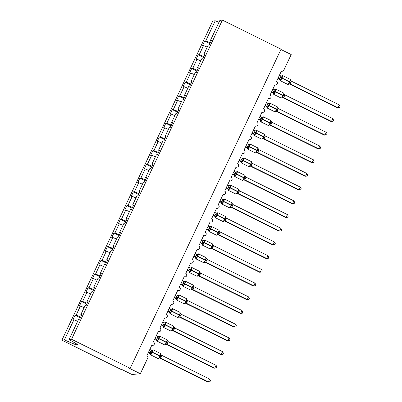 <?xml version="1.0" encoding="UTF-8"?>
<svg xmlns="http://www.w3.org/2000/svg" width="402" height="402" viewBox="0 0 402 402"><rect width="100%" height="100%" fill="white"/><g stroke="black" fill="none" stroke-linecap="round" stroke-linejoin="round"><path stroke-width="0.6" d="M210.271 42.878L205.718 40.949L215.256 20.768L212.789 21.004L61.928 340.152L120.59 369.232L121.203 369.172L131.967 374.508L140.343 373.724L129.58 368.388L130.193 368.327L281.058 49.18L222.391 20.1L219.924 20.331L210.387 40.512L211.437 40.411L209.261 45.019L208.206 45.119L203.904 54.22L204.96 54.124L202.779 58.727L201.729 58.828L197.422 67.933L198.477 67.832L196.302 72.44L195.246 72.536L190.945 81.641L191.995 81.541L189.819 86.149L188.769 86.244L184.463 95.349L185.518 95.249L183.337 99.857L182.287 99.957L177.985 109.058L179.036 108.957L176.86 113.565L175.805 113.665L171.503 122.766L172.558 122.67L170.378 127.273L169.327 127.374L165.021 136.479L166.076 136.378L163.9 140.986L162.845 141.082L158.544 150.187L159.594 150.087L157.418 154.695L156.363 154.79L152.062 163.895L153.117 163.795L150.936 168.403L149.886 168.503L145.584 177.604L146.635 177.508L144.459 182.111L143.403 182.212L139.102 191.312L140.152 191.216L137.976 195.819L136.926 195.92L132.62 205.025L133.675 204.925L131.494 209.532L130.444 209.628L126.143 218.733L127.193 218.633L125.017 223.241L123.962 223.341L119.66 232.441L120.716 232.341L118.535 236.949L117.484 237.049L113.178 246.15L114.233 246.054L112.057 250.657L111.002 250.758L106.701 259.858L107.751 259.762L105.575 264.365L104.52 264.466L100.219 273.571L101.274 273.471L99.093 278.078L98.043 278.174L93.741 287.279L94.792 287.179L92.616 291.787L91.561 291.887L87.259 300.987L88.309 300.887L86.134 305.495L85.083 305.595L80.777 314.696L81.832 314.6L79.656 319.203L78.601 319.304L69.064 339.484L71.531 339.253L222.391 20.1M80.299 317.836L75.058 315.233L76.114 315.138L80.666 317.067M61.928 340.152L64.395 339.921L73.933 319.741L72.883 319.841L75.058 315.233M73.933 319.741L77.651 321.319M280.918 49.471L291.204 54.571L283.817 70.199A1.829 1.794 84.6 0 1 281.425 71.043L276.501 81.465A1.829 1.794 -95.4 0 1 275.893 84.928A1.829 1.794 -95.4 0 1 274.943 84.752L270.018 95.173A1.829 1.794 -95.4 0 1 269.41 98.641A1.829 1.794 -95.4 0 1 268.466 98.46L263.541 108.882A1.829 1.794 -95.4 0 1 262.933 112.349A1.829 1.794 -95.4 0 1 261.983 112.173L257.059 122.59A1.829 1.794 -95.4 0 1 256.451 126.057A1.829 1.794 -95.4 0 1 255.501 125.881L250.577 136.298A1.829 1.794 -95.4 0 1 249.974 139.765A1.829 1.794 -95.4 0 1 249.024 139.589L244.099 150.011A1.829 1.794 -95.4 0 1 243.491 153.474A1.829 1.794 -95.4 0 1 242.542 153.298L237.617 163.72A1.829 1.794 -95.4 0 1 237.009 167.187A1.829 1.794 -95.4 0 1 236.064 167.011L231.135 177.428A1.829 1.794 -95.4 0 1 230.532 180.895A1.829 1.794 -95.4 0 1 229.582 180.719L224.658 191.136A1.829 1.794 -95.4 0 1 224.05 194.603A1.829 1.794 -95.4 0 1 223.1 194.427L218.175 204.844A1.829 1.794 -95.4 0 1 217.572 208.311A1.829 1.794 -95.4 0 1 216.623 208.135L211.698 218.557A1.829 1.794 -95.4 0 1 211.09 222.025A1.829 1.794 -95.4 0 1 210.14 221.844L205.216 232.266A1.829 1.794 -95.4 0 1 204.608 235.733A1.829 1.794 -95.4 0 1 203.658 235.557L198.734 245.974A1.829 1.794 -95.4 0 1 198.131 249.441A1.829 1.794 -95.4 0 1 197.181 249.265L192.256 259.682A1.829 1.794 -95.4 0 1 191.648 263.149A1.829 1.794 -95.4 0 1 190.699 262.973L185.774 273.39A1.829 1.794 -95.4 0 1 185.166 276.857A1.829 1.794 -95.4 0 1 184.222 276.682L179.292 287.103A1.829 1.794 -95.4 0 1 178.689 290.571A1.829 1.794 -95.4 0 1 177.739 290.39L172.815 300.812A1.829 1.794 -95.4 0 1 172.207 304.279A1.829 1.794 -95.4 0 1 171.257 304.103L166.333 314.52A1.829 1.794 -95.4 0 1 165.73 317.987A1.829 1.794 -95.4 0 1 164.78 317.811L159.855 328.228A1.829 1.794 -95.4 0 1 159.247 331.695A1.829 1.794 -95.4 0 1 158.298 331.519L153.373 341.936A1.829 1.794 -95.4 0 1 152.765 345.403A1.829 1.794 -95.4 0 1 151.82 345.228L146.891 355.649A1.829 1.794 -95.4 0 1 147.73 358.092L140.343 373.724M86.782 304.123L81.541 301.525L82.591 301.425L87.144 303.354M76.114 315.138L80.415 306.033L79.36 306.133L81.541 301.525M80.415 306.033L84.129 307.605M93.264 290.415L88.018 287.817L89.073 287.716L93.626 289.646M82.591 301.425L86.892 292.324L85.842 292.425L88.018 287.817M86.892 292.324L90.611 293.897M99.741 276.707L94.5 274.109L95.55 274.008L100.108 275.938M89.073 287.716L93.375 278.616L92.324 278.712L94.5 274.109M93.375 278.616L97.093 280.189M106.223 262.998L100.982 260.395L102.033 260.3L106.585 262.23M95.55 274.008L99.857 264.903L98.802 265.003L100.982 260.395M99.857 264.903L103.57 266.481M112.706 249.285L107.46 246.687L108.515 246.592L113.068 248.516M102.033 260.3L106.334 251.195L105.284 251.295L107.46 246.687M106.334 251.195L110.053 252.773M119.183 235.577L113.942 232.979L114.992 232.879L119.545 234.808M108.515 246.592L112.816 237.487L111.761 237.587L113.942 232.979M112.816 237.487L116.53 239.059M125.665 221.869L120.419 219.271L121.474 219.17L126.027 221.1M114.992 232.879L119.299 223.778L118.243 223.879L120.419 219.271M119.299 223.778L123.012 225.351M132.142 208.161L126.901 205.563L127.957 205.462L132.509 207.392M121.474 219.17L125.776 210.07L124.726 210.166L126.901 205.563M125.776 210.07L129.494 211.643M138.625 194.452L133.384 191.849L134.434 191.754L138.986 193.684M127.957 205.462L132.258 196.357L131.203 196.457L133.384 191.849M132.258 196.357L135.971 197.935M145.107 180.739L139.861 178.141L140.916 178.046L145.469 179.97M134.434 191.754L138.735 182.649L137.685 182.749L139.861 178.141M138.735 182.649L142.454 184.222M151.584 167.031L146.343 164.433L147.393 164.333L151.951 166.262M140.916 178.046L145.217 168.94L144.167 169.041L146.343 164.433M145.217 168.94L148.931 170.513M158.066 153.323L152.82 150.725L153.876 150.624L158.428 152.554M147.393 164.333L151.7 155.232L150.644 155.328L152.82 150.725M151.7 155.232L155.413 156.805M164.549 139.615L159.303 137.017L160.358 136.916L164.91 138.846M153.876 150.624L158.177 141.524L157.127 141.62L159.303 137.017M158.177 141.524L161.895 143.097M171.026 125.906L165.785 123.303L166.835 123.208L171.388 125.138M160.358 136.916L164.659 127.811L163.604 127.911L165.785 123.303M164.659 127.811L168.373 129.389M177.508 112.193L172.262 109.595L173.317 109.495L177.87 111.424M166.835 123.208L171.141 114.103L170.086 114.203L172.262 109.595M171.141 114.103L174.855 115.675M183.985 98.485L178.744 95.887L179.794 95.787L184.352 97.716M173.317 109.495L177.619 100.394L176.568 100.495L178.744 95.887M177.619 100.394L181.337 101.967M190.468 84.777L185.227 82.179L186.277 82.078L190.829 84.008M179.794 95.787L184.101 86.686L183.046 86.782L185.227 82.179M184.101 86.686L187.814 88.259M196.95 71.069L191.704 68.471L192.759 68.37L197.312 70.3M186.277 82.078L190.578 72.978L189.528 73.074L191.704 68.471M190.578 72.978L194.297 74.551M203.427 57.36L198.186 54.757L199.236 54.662L203.794 56.592M192.759 68.37L197.06 59.265L196.005 59.365L198.186 54.757M197.06 59.265L200.774 60.843M81.566 315.163L80.777 314.696M88.043 301.455L87.259 300.987M94.525 287.742L93.741 287.279M101.008 274.033L100.219 273.571M107.485 260.325L106.701 259.858M113.967 246.617L113.178 246.15M120.449 232.909L119.66 232.441M126.926 219.196L126.143 218.733M133.409 205.487L132.62 205.025M139.886 191.779L139.102 191.312M146.368 178.071L145.584 177.604M152.85 164.358L152.062 163.895M159.328 150.649L158.544 150.187M165.81 136.941L165.021 136.479M172.287 123.233L171.503 122.766M178.769 109.525L177.985 109.058M185.252 95.812L184.463 95.349M191.729 82.103L190.945 81.641M198.211 68.395L197.422 67.933M204.693 54.687L203.904 54.22M205.718 40.949L204.663 41.049L202.487 45.657L203.543 45.557L207.256 47.129M209.909 43.647L204.663 41.049M211.171 40.979L210.387 40.512M199.236 54.662L203.543 45.557M215.256 20.768L218.974 22.346M64.395 339.921L76.043 344.856L77.867 344.685L69.064 339.484M71.531 339.253L130.193 368.327M76.043 344.856L76.506 343.881M281.696 75.923L282.551 76.274L281.485 77.681L280.877 79.812L279.802 79.933A1.342 1.322 -26.2 0 0 279.671 79.43L279.671 79.43A1.342 1.322 -26.2 0 0 279.038 78.812L279.702 78.787L280.998 76.043L279.43 75.264M288.45 84.279L289.988 81.897L290.294 80.114L290.596 80.063L290.133 80.109M337.338 107.716L337.951 107.656L339.248 104.917L340.072 106.45L339.554 107.545L337.338 107.716L289.4 83.958M339.554 107.545L337.951 107.656L290.068 83.923L289.45 83.978M339.248 104.917L291.314 81.154L290.063 83.923A1.342 1.322 -26.2 0 0 288.701 84.073M280.114 77.501L281.882 78.244A2.623 0.457 116.4 0 1 280.239 80.656A2.623 0.457 116.4 0 1 280.189 80.646L279.496 79.174L277.993 78.3M278.134 78.008L279.656 78.762M280.877 79.812L279.702 78.787M282.551 76.274L281.229 76.124M288.621 83.651L290.018 83.897M290.294 80.114L291.314 81.154M275.219 89.636L276.068 89.983L274.852 91.721L274.395 93.52L273.325 93.641A1.342 1.322 -26.2 0 0 273.189 93.138L273.189 93.138A1.342 1.322 -26.2 0 0 272.556 92.525L273.224 92.495L274.521 89.752L272.948 88.973M281.968 97.987L283.51 95.606L283.812 93.822L284.119 93.772L283.656 93.817M330.856 121.424L331.474 121.364L332.771 118.625L333.595 120.158L333.077 121.253L330.856 121.424L282.923 97.666M333.077 121.253L331.474 121.364L283.586 97.631L282.968 97.686M332.771 118.625L284.832 94.862L283.586 97.631A1.342 1.322 -26.2 0 0 282.224 97.781M273.636 91.209L275.405 91.957A2.623 0.457 116.4 0 1 273.762 94.364A2.623 0.457 116.4 0 1 273.712 94.354L273.018 92.882L271.516 92.008M271.651 91.716L273.174 92.47M274.395 93.52L273.224 92.495M276.068 89.983L274.747 89.832M282.139 97.359L283.536 97.606M283.812 93.822L284.832 94.862M268.737 103.344L269.586 103.691L268.37 105.43L267.918 107.228L266.843 107.354A1.342 1.322 -26.2 0 0 266.712 106.847L266.712 106.847A1.342 1.322 -26.2 0 0 266.074 106.234L266.742 106.203L268.039 103.46L266.471 102.681M275.491 111.696L277.028 109.319L277.335 107.53L277.636 107.485L277.174 107.525M324.374 135.132L324.992 135.077L326.288 132.333L327.112 133.866L326.595 134.961L324.374 135.132L276.44 111.374M326.595 134.961L324.992 135.077L277.104 111.339L276.501 111.399A1.342 1.181 103.9 0 0 276.325 111.324M326.288 132.333L278.355 108.575L277.104 111.339M267.154 104.917L268.923 105.666A2.623 0.457 116.4 0 1 267.28 108.073A2.623 0.457 116.4 0 1 267.229 108.063L266.536 106.59L265.034 105.721M265.174 105.424L266.692 106.178M267.918 107.228L266.742 106.203M269.586 103.691L268.265 103.54M275.661 111.068L277.053 111.319M277.335 107.53L278.355 108.575M262.255 117.052L263.109 117.404L262.044 118.811L261.436 120.942L260.36 121.062A1.342 1.322 -26.2 0 0 260.23 120.56A1.342 1.322 -26.2 0 0 260.23 120.555A1.342 1.322 -26.2 0 0 259.597 119.942L260.26 119.912L261.556 117.168L259.988 116.394M269.008 125.409L270.546 123.027L270.853 121.243L271.154 121.193L270.697 121.233M317.897 148.84L318.51 148.785L319.806 146.042L320.635 147.579L320.118 148.675L317.897 148.84L269.958 125.082M320.118 148.675L318.51 148.785L270.626 125.047L270.018 125.107A1.342 1.181 103.9 0 0 269.848 125.032M319.806 146.042L271.873 122.283L270.626 125.047A1.342 1.322 -26.2 0 0 269.26 125.203M260.672 118.625L262.446 119.374A2.623 0.457 116.4 0 1 260.797 121.781A2.623 0.457 116.4 0 1 260.747 121.776L260.054 120.298L258.551 119.429M258.692 119.133L260.215 119.886M261.436 120.942L260.26 119.912M263.109 117.404L261.787 117.248M269.179 124.781L270.576 125.027M270.853 121.243L271.873 122.283M255.778 130.761L256.627 131.112L255.566 132.519L254.953 134.65L253.883 134.77A1.342 1.322 -26.2 0 0 253.752 134.268A1.342 1.322 -26.2 0 0 253.747 134.263A1.342 1.322 -26.2 0 0 253.114 133.65L253.783 133.625L255.079 130.881L253.506 130.102M262.531 139.117L264.069 136.735L264.37 134.951L264.677 134.901L264.214 134.946M311.414 162.554L312.032 162.493L313.329 159.75L314.153 161.287L313.635 162.383L311.414 162.554L263.481 138.79M313.635 162.383L312.032 162.493L264.144 138.76L263.541 138.821A1.342 1.181 103.9 0 0 263.365 138.745M313.329 159.75L265.39 135.992L264.144 138.76A1.342 1.322 -26.2 0 0 262.782 138.911M253.747 134.263L253.114 133.65M252.074 133.137L253.119 133.655M252.21 132.846L253.732 133.6M254.953 134.65L253.783 133.625M256.627 131.112L255.305 130.962M262.702 138.489L264.094 138.735M264.37 134.951L265.39 135.992M249.295 144.469L250.144 144.82L248.928 146.559L248.476 148.358L247.401 148.479A1.342 1.322 -26.2 0 0 247.27 147.976L247.27 147.976A1.342 1.322 -26.2 0 0 246.637 147.363L247.3 147.333L248.597 144.589L247.029 143.81M256.049 152.825L257.587 150.443L257.893 148.66L258.195 148.609L257.732 148.655M304.937 176.262L305.55 176.202L306.847 173.463L307.671 174.996L307.153 176.091L304.937 176.262L256.999 152.504M307.153 176.091L305.55 176.202L257.662 152.469L257.059 152.529A1.342 1.181 103.9 0 0 256.883 152.453M306.847 173.463L258.913 149.7L257.662 152.469M247.712 146.047L249.481 146.79A2.623 0.457 116.4 0 1 247.838 149.202A2.623 0.457 116.4 0 1 247.788 149.192L247.094 147.72L245.592 146.846M245.733 146.554L247.255 147.308M248.476 148.358L247.3 147.333M250.144 144.82L248.828 144.67M256.22 152.197L257.617 152.443M257.893 148.66L258.913 149.7M242.818 158.182L243.667 158.529L242.451 160.267L241.994 162.066L240.919 162.187A1.342 1.322 -26.2 0 0 240.788 161.684L240.788 161.684A1.342 1.322 -26.2 0 0 240.155 161.071L240.818 161.041L242.12 158.298L240.547 157.519M249.567 166.534L251.109 164.152L251.411 162.368L251.717 162.318L251.255 162.363M298.455 189.97L299.073 189.915L300.364 187.171L301.193 188.704L300.676 189.799L298.455 189.97L250.516 166.212M300.676 189.799L299.073 189.915L251.185 166.177L250.582 166.237A1.342 1.181 103.9 0 0 250.406 166.162M300.364 187.171L252.431 163.408L251.185 166.177A1.342 1.322 -26.2 0 0 249.823 166.327M241.23 159.755L243.004 160.504A2.623 0.457 116.4 0 1 241.361 162.91A2.623 0.457 116.4 0 1 241.311 162.9L240.617 161.428L239.115 160.554M239.25 160.262L240.773 161.016M241.994 162.066L240.818 161.041M243.667 158.529L242.346 158.378M249.737 165.905L251.134 166.152M251.411 162.368L252.431 163.408M236.336 171.89L237.185 172.237L235.969 173.976L235.512 175.774L234.441 175.9A1.342 1.322 -26.2 0 0 234.311 175.398A1.342 1.322 -26.2 0 0 234.306 175.393A1.342 1.322 -26.2 0 0 233.673 174.78L234.341 174.749L235.637 172.006L234.064 171.232M243.089 180.242L244.627 177.865L244.934 176.076L245.235 176.031L244.773 176.071M291.973 203.678L292.591 203.623L293.887 200.879L294.711 202.412L294.194 203.507L291.973 203.678L244.039 179.92M294.194 203.507L292.591 203.623L244.702 179.885L244.099 179.945A1.342 1.181 103.9 0 0 243.924 179.87M293.887 200.879L245.949 177.121L244.702 179.885M234.753 173.463L236.522 174.212A2.623 0.457 116.4 0 1 234.879 176.619A2.623 0.457 116.4 0 1 234.828 176.609L233.673 174.78M232.632 174.267L233.678 174.785M232.773 173.971L234.291 174.724A1.342 1.181 103.9 0 1 234.904 175.855M235.512 175.774L234.341 174.749M237.185 172.237L235.863 172.086M243.26 179.614L244.652 179.865M244.934 176.076L245.949 177.121M229.854 185.598L230.708 185.95L229.642 187.357L229.034 189.488L227.959 189.608A1.342 1.322 -26.2 0 0 227.828 189.106A1.342 1.322 -26.2 0 0 227.828 189.101A1.342 1.322 -26.2 0 0 227.195 188.488L227.859 188.458L229.155 185.714L227.587 184.94M236.607 193.955L238.145 191.573L238.451 189.789L238.753 189.739L238.291 189.779M285.495 217.387L286.108 217.331L287.405 214.588L288.229 216.125L287.711 217.221L285.495 217.387L237.557 193.628M287.711 217.221L286.108 217.331L238.225 193.593L237.617 193.653A1.342 1.181 103.9 0 0 237.446 193.583M287.405 214.588L239.471 190.829L238.225 193.593A1.342 1.322 -26.2 0 0 236.858 193.749M227.828 189.101L226.15 187.975M226.291 187.679L227.813 188.432A1.342 1.181 103.9 0 1 228.421 189.563M229.034 189.488L227.859 188.458M230.708 185.95L229.386 185.794M236.778 193.327L238.175 193.573M238.451 189.789L239.471 190.829M223.376 199.307L224.226 199.658L223.165 201.065L222.552 203.196L221.482 203.317A1.342 1.322 -26.2 0 0 221.346 202.814A1.342 1.322 -26.2 0 0 221.346 202.809A1.342 1.322 -26.2 0 0 220.713 202.196L221.381 202.171L222.678 199.427L221.105 198.648M230.13 207.663L231.668 205.281L231.969 203.497L232.276 203.447L231.813 203.492M279.013 231.1L279.631 231.039L280.928 228.301L281.752 229.833L281.234 230.929L279.013 231.1L231.08 207.337M281.234 230.929L279.631 231.039L231.743 207.306L231.125 207.362M280.928 228.301L232.989 204.538L231.743 207.306A1.342 1.322 -26.2 0 0 230.381 207.457M221.793 200.884L223.562 201.628A2.623 0.457 116.4 0 1 221.919 204.035A2.623 0.457 116.4 0 1 221.869 204.03L221.175 202.553L219.673 201.683M219.809 201.392L221.331 202.146M222.552 203.196L221.381 202.171M224.226 199.658L222.904 199.508M230.301 207.035L231.693 207.281M231.969 203.497L232.989 204.538M216.894 213.02L217.743 213.367L216.527 215.105L216.075 216.904L215 217.025A1.342 1.322 -26.2 0 0 214.869 216.522L214.869 216.522A1.342 1.322 -26.2 0 0 214.236 215.909L214.899 215.879L216.196 213.135L214.628 212.356M223.648 221.371L225.185 218.989L225.492 217.206L225.793 217.155L225.331 217.201M272.536 244.808L273.149 244.748L274.445 242.009L275.269 243.542L274.752 244.637L272.536 244.808L224.597 221.05M274.752 244.637L273.149 244.748L225.261 221.015L224.648 221.07M274.445 242.009L226.512 218.246L225.261 221.015A1.342 1.322 -26.2 0 0 223.899 221.165M215.311 214.593L217.08 215.336A2.623 0.457 116.4 0 1 215.437 217.748A2.623 0.457 116.4 0 1 215.387 217.738L214.693 216.266L213.191 215.392M213.331 215.1L214.849 215.854A1.342 1.181 103.9 0 1 215.462 216.985M216.075 216.904L214.899 215.879M217.743 213.367L216.427 213.216M223.819 220.743L225.215 220.989M225.492 217.206L226.512 218.246M210.412 226.728L211.266 227.075L210.201 228.487L209.593 230.612L208.517 230.738A1.342 1.322 -26.2 0 0 208.387 230.23L208.387 230.23A1.342 1.322 -26.2 0 0 207.754 229.617L208.417 229.587L209.713 226.844L208.146 226.065M217.165 235.08L218.708 232.698L219.01 230.914L219.316 230.864L218.854 230.909M266.054 258.516L266.667 258.461L267.963 255.717L268.792 257.25L268.275 258.345L266.054 258.516L218.115 234.758M268.275 258.345L266.667 258.461L218.783 234.723L218.165 234.783M267.963 255.717L220.03 231.954L218.783 234.723A1.342 1.322 -26.2 0 0 217.417 234.874M208.829 228.301L210.603 229.05A2.623 0.457 116.4 0 1 208.955 231.457A2.623 0.457 116.4 0 1 208.904 231.446L208.211 229.974L206.708 229.105M206.849 228.808L208.372 229.562A1.342 1.181 103.9 0 1 208.98 230.693M209.593 230.612L208.417 229.587M211.266 227.075L209.944 226.924M217.336 234.451L218.733 234.698M219.01 230.914L220.03 231.954M203.935 240.436L204.784 240.783L203.568 242.522L203.11 244.321L202.04 244.446A1.342 1.322 -26.2 0 0 201.91 243.944A1.342 1.322 -26.2 0 0 201.904 243.939A1.342 1.322 -26.2 0 0 201.271 243.326L201.94 243.295L203.236 240.552L201.663 239.778M210.688 248.793L212.226 246.411L212.527 244.622L212.834 244.577L212.372 244.617M259.571 272.224L260.189 272.169L261.486 269.425L262.31 270.958L261.792 272.053L259.571 272.224L211.638 248.466M261.792 272.053L260.189 272.169L212.301 248.431L211.683 248.491M261.486 269.425L213.547 245.667L212.301 248.431A1.342 1.322 -26.2 0 0 210.939 248.582M202.352 242.009L204.121 242.758A2.623 0.457 116.4 0 1 202.477 245.165A2.623 0.457 116.4 0 1 202.427 245.155L201.734 243.682L200.231 242.813M200.367 242.517L201.889 243.27A1.342 1.181 103.9 0 1 202.502 244.401M203.11 244.321L201.94 243.295M204.784 240.783L203.462 240.632M210.859 248.16L212.251 248.411M212.527 244.622L213.547 245.667M197.452 254.144L198.302 254.496L197.241 255.903L196.633 258.034L195.558 258.154A1.342 1.322 -26.2 0 0 195.427 257.652A1.342 1.322 -26.2 0 0 195.427 257.647A1.342 1.322 -26.2 0 0 194.794 257.034L195.457 257.004L196.754 254.26L195.186 253.486M204.206 262.501L205.744 260.119L206.05 258.335L206.352 258.285L205.889 258.325M253.094 285.938L253.707 285.877L255.004 283.134L255.828 284.671L255.31 285.767L253.094 285.938L205.156 262.174M255.31 285.767L253.707 285.877L205.819 262.139L205.206 262.199M255.004 283.134L207.07 259.375L205.819 262.139M195.869 255.717L197.638 256.466A2.623 0.457 116.4 0 1 195.995 258.873A2.623 0.457 116.4 0 1 195.945 258.868L195.251 257.391L193.749 256.521M193.89 256.225L195.412 256.978M196.633 258.034L195.457 257.004M198.302 254.496L196.985 254.345M204.377 261.873L205.774 262.119M206.05 258.335L207.07 259.375M190.975 267.853L191.824 268.204L190.764 269.611L190.151 271.742L189.076 271.863A1.342 1.322 -26.2 0 0 188.945 271.36L188.945 271.36A1.342 1.322 -26.2 0 0 188.312 270.742L188.98 270.717L190.277 267.973L188.704 267.194M197.724 276.209L199.266 273.827L199.568 272.043L199.874 271.993L199.412 272.038M246.612 299.646L247.23 299.585L248.526 296.847L249.351 298.379L248.833 299.475L246.612 299.646L198.678 275.888M248.833 299.475L247.23 299.585L199.342 275.852L198.724 275.908M248.526 296.847L200.588 273.084L199.342 275.852A1.342 1.322 -26.2 0 0 197.98 276.003M189.387 269.43L191.161 270.174A2.623 0.457 116.4 0 1 189.518 272.581A2.623 0.457 116.4 0 1 189.468 272.576L188.774 271.099L187.272 270.229M187.407 269.938L188.93 270.692M190.151 271.742L188.98 270.717M191.824 268.204L190.503 268.054M197.895 275.581L199.291 275.827M199.568 272.043L200.588 273.084M184.493 281.566L185.342 281.913L184.126 283.651L183.669 285.45L182.598 285.571A1.342 1.322 -26.2 0 0 182.468 285.068A1.342 1.322 -26.2 0 0 182.463 285.068A1.342 1.322 -26.2 0 0 181.83 284.455L182.498 284.425L183.794 281.681L182.227 280.903M191.246 289.917L192.784 287.536L193.091 285.752L193.392 285.701L192.93 285.747M240.13 313.354L240.748 313.294L242.044 310.555L242.868 312.088L242.351 313.183L240.13 313.354L192.196 289.596M242.351 313.183L240.748 313.294L192.859 289.561L192.256 289.621A1.342 1.181 103.9 0 0 192.081 289.546M242.044 310.555L194.111 286.792L192.859 289.561A1.342 1.322 -26.2 0 0 191.498 289.711M182.91 283.139L184.679 283.887A2.623 0.457 116.4 0 1 183.036 286.294A2.623 0.457 116.4 0 1 182.985 286.284L182.292 284.812L180.789 283.938M180.93 283.646L182.448 284.4M183.669 285.45L182.498 284.425M185.342 281.913L184.021 281.762M191.417 289.289L192.809 289.535M193.091 285.752L194.111 286.792M178.011 295.274L178.865 295.621L177.644 297.359L177.192 299.158L176.116 299.284A1.342 1.322 -26.2 0 0 175.986 298.776L175.986 298.776A1.342 1.322 -26.2 0 0 175.352 298.163L176.016 298.133L177.312 295.39L175.744 294.611M184.764 303.626L186.302 301.249L186.608 299.46L186.91 299.41L186.453 299.455M233.652 327.062L234.265 327.007L235.562 324.263L236.391 325.796L235.868 326.891L233.652 327.062L185.714 303.304M235.868 326.891L234.265 327.007L186.382 303.269L185.774 303.329A1.342 1.181 103.9 0 0 185.603 303.254M235.562 324.263L187.628 300.5L186.382 303.269M176.428 296.847L178.202 297.596A2.623 0.457 116.4 0 1 176.553 300.003A2.623 0.457 116.4 0 1 176.503 299.992L175.81 298.52L174.307 297.651M174.448 297.354L175.97 298.108M177.192 299.158L176.016 298.133M178.865 295.621L177.543 295.47M184.935 302.997L186.332 303.244M186.608 299.46L187.628 300.5M171.533 308.982L172.383 309.334L171.322 310.741L170.709 312.872L169.639 312.992A1.342 1.322 -26.2 0 0 169.503 312.49A1.342 1.322 -26.2 0 0 169.503 312.485A1.342 1.322 -26.2 0 0 168.87 311.872L169.538 311.841L170.835 309.098L169.262 308.324M178.287 317.339L179.825 314.957L180.126 313.173L180.433 313.123L179.97 313.163M227.17 340.77L227.788 340.715L229.085 337.971L229.909 339.509L229.391 340.605L227.17 340.77L179.237 317.012M229.391 340.605L227.788 340.715L179.9 316.977L179.297 317.037A1.342 1.181 103.9 0 0 179.121 316.962M229.085 337.971L181.146 314.213L179.9 316.977A1.342 1.322 -26.2 0 0 178.538 317.128M169.951 310.555L171.719 311.304A2.623 0.457 116.4 0 1 170.076 313.711A2.623 0.457 116.4 0 1 170.026 313.701L169.332 312.228L167.83 311.359M167.966 311.063L169.488 311.816M170.709 312.872L169.538 311.841M172.383 309.334L171.061 309.178M178.458 316.711L179.85 316.957M180.126 313.173L181.146 314.213M165.051 322.69L165.9 323.042L164.84 324.449L164.232 326.58L163.157 326.7A1.342 1.322 -26.2 0 0 163.026 326.198A1.342 1.322 -26.2 0 0 163.026 326.193A1.342 1.322 -26.2 0 0 162.393 325.58L163.056 325.55L164.353 322.806L162.785 322.032M171.805 331.047L173.342 328.665L173.649 326.881L173.95 326.831L173.488 326.876M220.693 354.484L221.306 354.423L222.602 351.68L223.427 353.217L222.909 354.313L220.693 354.484L172.754 330.72M222.909 354.313L221.306 354.423L173.418 330.685L172.815 330.751A1.342 1.181 103.9 0 0 172.639 330.675M222.602 351.68L174.669 327.921L173.418 330.685A1.342 1.322 -26.2 0 0 172.056 330.841M163.468 324.268L165.237 325.012A2.623 0.457 116.4 0 1 163.594 327.419A2.623 0.457 116.4 0 1 163.544 327.414L162.393 325.58M161.348 325.067L162.393 325.585M161.488 324.771L163.006 325.53M164.232 326.58L163.056 325.55M165.9 323.042L164.584 322.891M171.976 330.419L173.373 330.665M173.649 326.881L174.669 327.921M158.569 336.399L159.423 336.75L158.363 338.157L157.75 340.288L156.674 340.409A1.342 1.322 -26.2 0 0 156.544 339.906L156.544 339.906A1.342 1.322 -26.2 0 0 155.911 339.288L156.574 339.263L157.875 336.519L156.303 335.74M165.322 344.755L166.865 342.373L167.167 340.589L167.473 340.539L167.011 340.584M214.211 368.192L214.824 368.131L216.12 365.393L216.949 366.925L216.432 368.021L214.211 368.192L166.272 344.434M216.432 368.021L214.824 368.131L166.941 344.398L166.338 344.459A1.342 1.181 103.9 0 0 166.162 344.383M216.12 365.393L168.187 341.63L166.941 344.398A1.342 1.322 -26.2 0 0 165.574 344.549M156.986 337.976L158.76 338.72A2.623 0.457 116.4 0 1 157.112 341.132A2.623 0.457 116.4 0 1 157.061 341.122L156.368 339.65L154.865 338.775M155.006 338.484L156.529 339.238M157.75 340.288L156.574 339.263M159.423 336.75L158.102 336.6M165.493 344.127L166.89 344.373M167.167 340.589L168.187 341.63M152.092 350.112L152.941 350.459L151.725 352.197L151.268 353.996L150.197 354.117A1.342 1.322 -26.2 0 0 150.067 353.614A1.342 1.322 -26.2 0 0 150.062 353.614A1.342 1.322 -26.2 0 0 149.428 353.001L150.097 352.971L151.393 350.227L149.82 349.449M158.845 358.463L160.383 356.082L160.689 354.298L160.991 354.247L160.529 354.293M207.728 381.9L208.347 381.84L209.643 379.101L210.467 380.634L209.95 381.729L207.728 381.9L159.795 358.142M209.95 381.729L208.347 381.84L160.458 358.107L159.855 358.167A1.342 1.181 103.9 0 0 159.679 358.092M209.643 379.101L161.704 355.338L160.458 358.107A1.342 1.322 -26.2 0 0 159.097 358.257M150.509 351.685L152.278 352.433A2.623 0.457 116.4 0 1 150.634 354.84A2.623 0.457 116.4 0 1 150.584 354.83L149.428 353.001M148.388 352.484L149.433 353.001M148.529 352.192L150.047 352.946M151.268 353.996L150.097 352.971M152.941 350.459L151.619 350.308M159.016 357.835L160.408 358.081M160.689 354.298L161.704 355.338M288.601 84.204L287.726 84.38A2.623 0.457 -63.6 0 0 287.777 84.39A2.623 0.457 -63.6 0 0 289.42 81.983L290.746 82.772M282.626 75.611A2.623 0.457 116.4 0 1 282.676 75.616A2.623 0.457 116.4 0 1 282.038 77.918L281.882 78.244L289.42 81.983L289.576 81.651A2.623 0.457 -63.6 0 0 290.209 79.35A2.623 0.457 -63.6 0 0 290.159 79.345M290.902 82.44L280.269 77.169M287.726 84.38L280.189 80.646A2.623 0.457 116.4 0 1 280.144 80.596M280.264 79.892A1.342 1.181 103.9 0 0 279.641 78.757M281.204 76.114A1.342 1.181 103.9 0 0 282.159 75.883M290.596 80.063A1.342 1.322 -26.2 0 0 290.726 80.566A1.342 1.322 -26.2 0 0 290.731 80.571A1.342 1.322 -26.2 0 0 290.847 80.762M282.691 97.585L281.244 98.088A2.623 0.457 -63.6 0 0 281.294 98.098A2.623 0.457 -63.6 0 0 282.938 95.691L284.264 96.48M276.144 89.319A2.623 0.457 116.4 0 1 276.194 89.324A2.623 0.457 116.4 0 1 275.561 91.626L275.405 91.957L282.938 95.691L283.093 95.359A2.623 0.457 -63.6 0 0 283.732 93.063A2.623 0.457 -63.6 0 0 283.681 93.053M284.42 96.148L273.787 90.877M281.244 98.088L273.712 94.354A2.623 0.457 116.4 0 1 273.667 94.304M273.782 93.601A1.342 1.181 103.9 0 0 273.164 92.465M274.722 89.827A1.342 1.181 103.9 0 0 275.682 89.591M284.119 93.772A1.342 1.322 -26.2 0 0 284.249 94.274A1.342 1.322 -26.2 0 0 284.249 94.279A1.342 1.322 -26.2 0 0 284.365 94.47M276.214 111.294L274.762 111.801A2.623 0.457 -63.6 0 0 274.812 111.806A2.623 0.457 -63.6 0 0 276.46 109.399L277.787 110.188M269.667 103.028A2.623 0.457 116.4 0 1 269.717 103.038A2.623 0.457 116.4 0 1 269.079 105.334L268.923 105.666L276.46 109.399L276.616 109.073A2.623 0.457 -63.6 0 0 277.249 106.771A2.623 0.457 -63.6 0 0 277.199 106.761M277.943 109.857L267.31 104.59M274.762 111.801L267.229 108.063A2.623 0.457 116.4 0 1 267.184 108.012M267.305 107.309A1.342 1.181 103.9 0 0 266.682 106.178M268.245 103.535A1.342 1.181 103.9 0 0 269.199 103.299M277.109 111.344A1.342 1.322 -26.2 0 0 275.742 111.49M277.636 107.485A1.342 1.322 -26.2 0 0 277.767 107.987L277.767 107.987A1.342 1.322 -26.2 0 0 277.888 108.178M269.732 125.002L268.285 125.509A2.623 0.457 -63.6 0 0 268.335 125.514A2.623 0.457 -63.6 0 0 269.978 123.107L271.305 123.896M263.184 116.736A2.623 0.457 116.4 0 1 263.235 116.746A2.623 0.457 116.4 0 1 262.601 119.047L262.446 119.374L269.978 123.107L270.134 122.781A2.623 0.457 -63.6 0 0 270.767 120.479A2.623 0.457 -63.6 0 0 270.717 120.469M271.461 123.57L260.828 118.299M268.285 125.509L260.747 121.776A2.623 0.457 116.4 0 1 260.702 121.721M260.823 121.017A1.342 1.181 103.9 0 0 260.2 119.886M261.762 117.243A1.342 1.181 103.9 0 0 262.717 117.007M271.154 121.193A1.342 1.322 -26.2 0 0 271.29 121.695L271.29 121.695A1.342 1.322 -26.2 0 0 271.405 121.891M254.195 132.338L255.963 133.082A2.623 0.457 116.4 0 1 254.32 135.489A2.623 0.457 116.4 0 1 254.27 135.484A2.623 0.457 116.4 0 1 254.225 135.434M263.25 138.71L261.802 139.218A2.623 0.457 -63.6 0 0 261.853 139.228A2.623 0.457 -63.6 0 0 263.496 136.816L264.823 137.605M256.702 130.444A2.623 0.457 116.4 0 1 256.752 130.454A2.623 0.457 116.4 0 1 256.119 132.755L255.963 133.082L263.496 136.816L263.652 136.489A2.623 0.457 -63.6 0 0 264.29 134.188A2.623 0.457 -63.6 0 0 264.24 134.183M264.978 137.278L254.35 132.007M254.345 134.725A1.342 1.181 103.9 0 0 253.722 133.595M255.28 130.952A1.342 1.181 103.9 0 0 256.24 130.72M264.677 134.901A1.342 1.322 -26.2 0 0 264.807 135.404A1.342 1.322 -26.2 0 0 264.807 135.409A1.342 1.322 -26.2 0 0 264.923 135.6M256.772 152.423L255.325 152.926A2.623 0.457 -63.6 0 0 255.376 152.936A2.623 0.457 -63.6 0 0 257.019 150.529L258.345 151.318M250.225 144.157A2.623 0.457 116.4 0 1 250.275 144.162A2.623 0.457 116.4 0 1 249.637 146.464L249.481 146.79L257.019 150.529L257.174 150.197A2.623 0.457 -63.6 0 0 257.808 147.896A2.623 0.457 -63.6 0 0 257.757 147.891M258.501 150.986L247.868 145.715M255.325 152.926L247.788 149.192A2.623 0.457 116.4 0 1 247.743 149.142M247.863 148.438A1.342 1.181 103.9 0 0 247.24 147.303M248.803 144.66A1.342 1.181 103.9 0 0 249.758 144.429M257.667 152.474A1.342 1.322 -26.2 0 0 256.3 152.619M258.195 148.609A1.342 1.322 -26.2 0 0 258.325 149.112A1.342 1.322 -26.2 0 0 258.33 149.117A1.342 1.322 -26.2 0 0 258.446 149.308M250.29 166.132L248.843 166.634A2.623 0.457 -63.6 0 0 248.893 166.644A2.623 0.457 -63.6 0 0 250.536 164.237L251.863 165.026M243.743 157.865A2.623 0.457 116.4 0 1 243.793 157.87A2.623 0.457 116.4 0 1 243.16 160.172L243.004 160.504L250.536 164.237L250.692 163.905A2.623 0.457 -63.6 0 0 251.33 161.609A2.623 0.457 -63.6 0 0 251.28 161.599M252.019 164.694L241.386 159.428M248.843 166.634L241.311 162.9A2.623 0.457 116.4 0 1 241.265 162.85M241.381 162.147A1.342 1.181 103.9 0 0 240.763 161.011M242.321 158.373A1.342 1.181 103.9 0 0 243.275 158.137M251.717 162.318A1.342 1.322 -26.2 0 0 251.848 162.825L251.848 162.825A1.342 1.322 -26.2 0 0 251.964 163.016M243.808 179.84L242.361 180.347A2.623 0.457 -63.6 0 0 242.411 180.352A2.623 0.457 -63.6 0 0 244.059 177.945L245.386 178.734M237.26 171.574A2.623 0.457 116.4 0 1 237.311 171.584A2.623 0.457 116.4 0 1 236.677 173.88L236.522 174.212L244.059 177.945L244.21 177.619A2.623 0.457 -63.6 0 0 244.848 175.317A2.623 0.457 -63.6 0 0 244.798 175.307M245.542 178.403L234.909 173.136M242.361 180.347L234.828 176.609A2.623 0.457 116.4 0 1 234.783 176.558M235.843 172.081A1.342 1.181 103.9 0 0 236.798 171.845M244.707 179.89A1.342 1.322 -26.2 0 0 243.341 180.036M245.235 176.031A1.342 1.322 -26.2 0 0 245.366 176.533L245.366 176.533A1.342 1.322 -26.2 0 0 245.481 176.724M228.271 187.171L230.039 187.92A2.623 0.457 116.4 0 1 228.396 190.327A2.623 0.457 116.4 0 1 228.346 190.322A2.623 0.457 116.4 0 1 228.301 190.267M236.758 193.875L235.884 194.055A2.623 0.457 -63.6 0 0 235.934 194.06A2.623 0.457 -63.6 0 0 237.577 191.653L238.904 192.442M230.783 185.282A2.623 0.457 116.4 0 1 230.833 185.292A2.623 0.457 116.4 0 1 230.195 187.593L230.039 187.92L237.577 191.653L237.733 191.327A2.623 0.457 -63.6 0 0 238.366 189.025A2.623 0.457 -63.6 0 0 238.316 189.015M239.059 192.116L228.426 186.845M229.361 185.789A1.342 1.181 103.9 0 0 230.316 185.553M238.753 189.739A1.342 1.322 -26.2 0 0 238.888 190.241L238.888 190.241A1.342 1.322 -26.2 0 0 239.004 190.437M230.848 207.256L229.401 207.764A2.623 0.457 -63.6 0 0 229.452 207.774A2.623 0.457 -63.6 0 0 231.095 205.362L232.421 206.151M224.301 198.99A2.623 0.457 116.4 0 1 224.351 199A2.623 0.457 116.4 0 1 223.718 201.301L223.562 201.628L231.095 205.362L231.25 205.035A2.623 0.457 -63.6 0 0 231.889 202.734A2.623 0.457 -63.6 0 0 231.838 202.729M232.577 205.824L221.944 200.553M229.401 207.764L221.869 204.03A2.623 0.457 116.4 0 1 221.824 203.98M221.939 203.271A1.342 1.181 103.9 0 0 221.321 202.141M222.879 199.498A1.342 1.181 103.9 0 0 223.839 199.266M232.276 203.447A1.342 1.322 -26.2 0 0 232.406 203.95A1.342 1.322 -26.2 0 0 232.406 203.955A1.342 1.322 -26.2 0 0 232.522 204.146M224.371 220.969L222.924 221.472A2.623 0.457 -63.6 0 0 222.969 221.482A2.623 0.457 -63.6 0 0 224.617 219.075L225.944 219.864M217.824 212.703A2.623 0.457 116.4 0 1 217.874 212.708A2.623 0.457 116.4 0 1 217.236 215.01L217.08 215.336L224.617 219.075L224.773 218.743A2.623 0.457 -63.6 0 0 225.406 216.442A2.623 0.457 -63.6 0 0 225.356 216.437M226.1 219.532L215.467 214.261M222.924 221.472L215.387 217.738A2.623 0.457 116.4 0 1 215.341 217.688M216.402 213.211A1.342 1.181 103.9 0 0 217.356 212.975M225.793 217.155A1.342 1.322 -26.2 0 0 225.924 217.658A1.342 1.322 -26.2 0 0 225.929 217.663A1.342 1.322 -26.2 0 0 226.045 217.854M217.889 234.678L216.442 235.18A2.623 0.457 -63.6 0 0 216.492 235.19A2.623 0.457 -63.6 0 0 218.135 232.783L219.462 233.572M211.341 226.411A2.623 0.457 116.4 0 1 211.392 226.416A2.623 0.457 116.4 0 1 210.759 228.718L210.603 229.05L218.135 232.783L218.291 232.451A2.623 0.457 -63.6 0 0 218.924 230.155A2.623 0.457 -63.6 0 0 218.874 230.145M219.618 233.24L208.985 227.974M216.442 235.18L208.904 231.446A2.623 0.457 116.4 0 1 208.859 231.396M209.919 226.919A1.342 1.181 103.9 0 0 210.874 226.683M219.316 230.864A1.342 1.322 -26.2 0 0 219.447 231.371L219.447 231.371A1.342 1.322 -26.2 0 0 219.562 231.562M211.407 248.386L209.96 248.893A2.623 0.457 -63.6 0 0 210.01 248.898A2.623 0.457 -63.6 0 0 211.653 246.491L212.985 247.28M204.859 240.12A2.623 0.457 116.4 0 1 204.909 240.13A2.623 0.457 116.4 0 1 204.276 242.426L204.121 242.758L211.653 246.491L211.809 246.165A2.623 0.457 -63.6 0 0 212.447 243.863A2.623 0.457 -63.6 0 0 212.397 243.853M213.135 246.954L202.507 241.682M209.96 248.893L202.427 245.155A2.623 0.457 116.4 0 1 202.382 245.104M203.437 240.627A1.342 1.181 103.9 0 0 204.397 240.391M212.834 244.577A1.342 1.322 -26.2 0 0 212.965 245.079L212.965 245.079A1.342 1.322 -26.2 0 0 213.08 245.27M204.357 262.426L203.482 262.601A2.623 0.457 -63.6 0 0 203.533 262.606A2.623 0.457 -63.6 0 0 205.176 260.2L206.502 260.988M198.382 253.828A2.623 0.457 116.4 0 1 198.432 253.838A2.623 0.457 116.4 0 1 197.794 256.139L197.638 256.466L205.176 260.2L205.332 259.873A2.623 0.457 -63.6 0 0 205.965 257.571A2.623 0.457 -63.6 0 0 205.914 257.566M206.658 260.662L196.025 255.391M203.482 262.601L195.945 258.868A2.623 0.457 116.4 0 1 195.9 258.813M196.02 258.109A1.342 1.181 103.9 0 0 195.397 256.978M196.96 254.335A1.342 1.181 103.9 0 0 197.915 254.104M205.824 262.144A1.342 1.322 -26.2 0 0 204.457 262.295M206.352 258.285A1.342 1.322 -26.2 0 0 206.482 258.787A1.342 1.322 -26.2 0 0 206.487 258.787A1.342 1.322 -26.2 0 0 206.603 258.983M198.447 275.802L197 276.31A2.623 0.457 -63.6 0 0 197.05 276.32A2.623 0.457 -63.6 0 0 198.694 273.913L200.02 274.697M191.9 267.536A2.623 0.457 116.4 0 1 191.95 267.546A2.623 0.457 116.4 0 1 191.317 269.848L191.161 270.174L198.694 273.913L198.849 273.581A2.623 0.457 -63.6 0 0 199.487 271.28A2.623 0.457 -63.6 0 0 199.437 271.275M200.176 274.37L189.543 269.099M197 276.31L189.468 272.576A2.623 0.457 116.4 0 1 189.422 272.526M189.538 271.822A1.342 1.181 103.9 0 0 188.92 270.687M190.478 268.044A1.342 1.181 103.9 0 0 191.437 267.812M199.874 271.993A1.342 1.322 -26.2 0 0 200.005 272.496A1.342 1.322 -26.2 0 0 200.005 272.501A1.342 1.322 -26.2 0 0 200.121 272.692M191.965 289.515L190.518 290.018A2.623 0.457 -63.6 0 0 190.568 290.028A2.623 0.457 -63.6 0 0 192.216 287.621L193.543 288.41M185.422 281.249A2.623 0.457 116.4 0 1 185.468 281.254A2.623 0.457 116.4 0 1 184.835 283.556L184.679 283.887L192.216 287.621L192.372 287.289A2.623 0.457 -63.6 0 0 193.005 284.993A2.623 0.457 -63.6 0 0 192.955 284.983M193.699 288.078L183.066 282.807M190.518 290.018L182.985 286.284A2.623 0.457 116.4 0 1 182.94 286.234M183.061 285.531A1.342 1.181 103.9 0 0 182.438 284.395M184 281.757A1.342 1.181 103.9 0 0 184.955 281.521M193.392 285.701A1.342 1.322 -26.2 0 0 193.523 286.204A1.342 1.322 -26.2 0 0 193.523 286.209A1.342 1.322 -26.2 0 0 193.643 286.4M185.488 303.224L184.041 303.726A2.623 0.457 -63.6 0 0 184.091 303.736A2.623 0.457 -63.6 0 0 185.734 301.329L187.061 302.118M178.94 294.957A2.623 0.457 116.4 0 1 178.99 294.967A2.623 0.457 116.4 0 1 178.352 297.264L178.202 297.596L185.734 301.329L185.89 300.997A2.623 0.457 -63.6 0 0 186.523 298.701A2.623 0.457 -63.6 0 0 186.473 298.691M187.216 301.786L176.584 296.52M184.041 303.726L176.503 299.992A2.623 0.457 116.4 0 1 176.458 299.942M176.578 299.239A1.342 1.181 103.9 0 0 175.955 298.108M177.518 295.465A1.342 1.181 103.9 0 0 178.473 295.229M186.382 303.274A1.342 1.322 -26.2 0 0 185.015 303.42M186.91 299.41A1.342 1.322 -26.2 0 0 187.046 299.917L187.046 299.917A1.342 1.322 -26.2 0 0 187.161 300.108M179.006 316.932L177.558 317.439A2.623 0.457 -63.6 0 0 177.609 317.444A2.623 0.457 -63.6 0 0 179.252 315.037L180.578 315.826M172.458 308.666A2.623 0.457 116.4 0 1 172.508 308.676A2.623 0.457 116.4 0 1 171.875 310.972L171.719 311.304L179.252 315.037L179.408 314.711A2.623 0.457 -63.6 0 0 180.046 312.409A2.623 0.457 -63.6 0 0 179.995 312.399M180.734 315.5L170.106 310.228M177.558 317.439L170.026 313.701A2.623 0.457 116.4 0 1 169.981 313.65M170.101 312.947A1.342 1.181 103.9 0 0 169.478 311.816M171.036 309.173A1.342 1.181 103.9 0 0 171.996 308.937M180.433 313.123A1.342 1.322 -26.2 0 0 180.563 313.625L180.563 313.625A1.342 1.322 -26.2 0 0 180.679 313.821M172.528 330.64L171.081 331.147A2.623 0.457 -63.6 0 0 171.131 331.158A2.623 0.457 -63.6 0 0 172.775 328.746L174.101 329.534M165.981 322.374A2.623 0.457 116.4 0 1 166.031 322.384A2.623 0.457 116.4 0 1 165.393 324.685L165.237 325.012L172.775 328.746L172.93 328.419A2.623 0.457 -63.6 0 0 173.563 326.117A2.623 0.457 -63.6 0 0 173.513 326.112M174.257 329.208L163.624 323.937M171.081 331.147L163.544 327.414A2.623 0.457 116.4 0 1 163.498 327.364M163.619 326.655A1.342 1.181 103.9 0 0 162.996 325.525M164.559 322.881A1.342 1.181 103.9 0 0 165.513 322.65M173.95 326.831A1.342 1.322 -26.2 0 0 174.081 327.334A1.342 1.322 -26.2 0 0 174.086 327.339A1.342 1.322 -26.2 0 0 174.202 327.529M166.046 344.353L164.599 344.856A2.623 0.457 -63.6 0 0 164.649 344.866A2.623 0.457 -63.6 0 0 166.292 342.459L167.619 343.243M159.499 336.087A2.623 0.457 116.4 0 1 159.549 336.092A2.623 0.457 116.4 0 1 158.916 338.394L158.76 338.72L166.292 342.459L166.448 342.127A2.623 0.457 -63.6 0 0 167.081 339.826A2.623 0.457 -63.6 0 0 167.031 339.821M167.775 342.916L157.142 337.645M164.599 344.856L157.061 341.122A2.623 0.457 116.4 0 1 157.016 341.072M157.137 340.368A1.342 1.181 103.9 0 0 156.514 339.233M158.076 336.59A1.342 1.181 103.9 0 0 159.031 336.358M167.473 340.539A1.342 1.322 -26.2 0 0 167.604 341.042A1.342 1.322 -26.2 0 0 167.604 341.047A1.342 1.322 -26.2 0 0 167.719 341.238M159.564 358.061L158.117 358.564A2.623 0.457 -63.6 0 0 158.167 358.574A2.623 0.457 -63.6 0 0 159.81 356.167L161.142 356.956M153.016 349.795A2.623 0.457 116.4 0 1 153.067 349.8A2.623 0.457 116.4 0 1 152.433 352.102L152.278 352.433L159.81 356.167L159.966 355.835A2.623 0.457 -63.6 0 0 160.604 353.539A2.623 0.457 -63.6 0 0 160.554 353.529M161.297 356.624L150.665 351.353M158.117 358.564L150.584 354.83A2.623 0.457 116.4 0 1 150.539 354.78M150.66 354.077A1.342 1.181 103.9 0 0 150.036 352.941M151.594 350.303A1.342 1.181 103.9 0 0 152.554 350.067M160.991 354.247A1.342 1.322 -26.2 0 0 161.122 354.75A1.342 1.322 -26.2 0 0 161.122 354.755A1.342 1.322 -26.2 0 0 161.237 354.946M152.765 345.403L151.685 345.509M159.247 331.695L158.167 331.796M165.73 317.987L164.649 318.088M172.207 304.279L171.126 304.379M178.689 290.571L177.609 290.671M185.166 276.857L184.086 276.963M191.648 263.149L190.568 263.25M198.131 249.441L197.05 249.541M204.608 235.733L203.528 235.833M211.09 222.025L210.01 222.125M217.572 208.311L216.492 208.417M224.05 194.603L222.969 194.704M230.532 180.895L229.452 180.995M237.009 167.187L235.929 167.287M243.491 153.474L242.411 153.579M249.974 139.765L248.893 139.866M256.451 126.057L255.37 126.158M262.933 112.349L261.853 112.449M269.41 98.641L268.33 98.741M275.893 84.928L274.812 85.033M282.375 71.219L281.294 71.32M290.902 80.827L290.209 79.35L282.676 75.616L281.083 76.089M289.174 83.877L288.596 84.204M284.425 94.535L283.732 93.063L276.194 89.324L274.601 89.802M277.943 108.244L277.249 106.771L269.717 103.038L268.119 103.51M271.461 121.952L270.767 120.479L263.235 116.746L261.642 117.218M264.983 135.665L264.29 134.188L256.752 130.454L255.159 130.926M261.802 139.218L254.27 135.484L253.752 134.268M258.501 149.373L257.808 147.896L250.275 144.162L248.677 144.635M252.019 163.081L251.33 161.609L243.793 157.87L242.2 158.348M245.542 176.79L244.848 175.317L237.311 171.584L235.718 172.056M239.059 190.498L238.366 189.025L230.833 185.292L229.24 185.764M235.884 194.055L228.346 190.322L227.828 189.106M237.331 193.548L236.753 193.88M232.406 203.95L231.889 202.734L224.351 199L222.758 199.472M232.582 204.211L232.406 203.955M226.1 217.919L225.406 216.442L217.874 212.708L216.276 213.181M219.618 231.627L218.924 230.155L211.392 226.416L209.799 226.894M213.14 245.336L212.447 243.863L204.909 240.13L203.317 240.602M206.658 259.049L205.965 257.571L198.432 253.838L196.834 254.31M204.93 262.094L204.352 262.426M200.181 272.757L199.487 271.28L191.95 267.546L190.357 268.018M193.699 286.465L193.005 284.993L185.468 281.254L183.875 281.727M187.216 300.173L186.523 298.701L178.99 294.967L177.398 295.44M180.739 313.882L180.046 312.409L172.508 308.676L170.915 309.148M174.257 327.595L173.563 326.117L166.031 322.384L164.433 322.856M167.775 341.303L167.081 339.826L159.549 336.092L157.956 336.564M161.122 354.75L160.604 353.539L153.067 349.8L152.192 349.981M152.197 349.976L151.474 350.278M161.297 355.011L161.122 354.755"/></g></svg>
